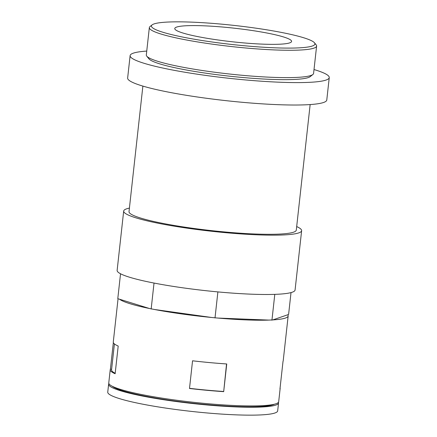 <?xml version="1.0" encoding="UTF-8"?>
<svg xmlns="http://www.w3.org/2000/svg" width="437" height="437" viewBox="0 0 437 437"><rect width="100%" height="100%" fill="white"/><g stroke="black" fill="none" stroke-linecap="round" stroke-linejoin="round"><path stroke-width="0.66" d="M296.679 226.568A89.514 10.444 -173.7 0 1 301.628 230.698L295.073 290.031A89.514 10.444 -173.7 0 1 204.958 290.589A89.514 10.444 -173.7 0 1 117.132 270.383L123.682 211.055A89.514 10.444 -173.7 0 1 129.412 208.099M301.628 230.698A89.514 10.444 -173.7 0 1 211.508 231.255A89.514 10.444 -173.7 0 1 123.682 211.055M310.15 104.563L296.291 230.108A84.144 9.816 -173.7 0 1 211.579 230.632A84.144 9.816 -173.7 0 1 129.019 211.645L142.877 86.1M314.017 69.543A100.171 11.69 -173.7 0 1 329.252 77.606L326.778 100.018A100.171 11.69 -173.7 0 1 225.929 100.647A100.171 11.69 -173.7 0 1 127.642 78.037L130.117 55.619A100.171 11.69 -173.7 0 1 146.745 51.074M329.252 77.606A100.171 11.69 -173.7 0 1 228.404 78.228A100.171 11.69 -173.7 0 1 130.117 55.619M314.493 42.815L316.153 44.858A84.144 9.816 -173.7 0 1 316.607 46.071L313.586 73.421A84.144 9.816 -173.7 0 1 312.881 74.503L310.194 76.628A81.686 9.532 -173.7 0 1 228.638 76.087A81.686 9.532 -173.7 0 1 148.93 58.826L146.772 56.165A84.144 9.816 -173.7 0 1 146.319 54.953L149.339 27.602A84.144 9.816 -173.7 0 1 150.044 26.52L152.109 24.887A82.254 9.598 -173.7 0 1 221.969 24.188A82.254 9.598 -173.7 0 1 314.493 42.815A82.254 9.598 -173.7 0 1 232.123 44.508A82.254 9.598 -173.7 0 1 152.109 24.887M312.881 74.503A84.144 9.816 -173.7 0 1 228.873 73.946A84.144 9.816 -173.7 0 1 146.772 56.165M316.607 46.071A84.144 9.816 -173.7 0 1 231.894 46.595A84.144 9.816 -173.7 0 1 149.339 27.602M225.17 27.263A58.766 6.855 -173.7 0 1 291.588 41.417A58.766 6.855 -173.7 0 1 232.424 41.788A58.766 6.855 -173.7 0 1 174.767 28.52A58.766 6.855 -173.7 0 1 225.17 27.263M291.015 292.593L288.595 314.482L287.737 314.777A85.477 9.975 -173.7 0 1 288.158 315.956L283.209 360.787A85.477 9.975 -173.7 0 1 283.023 361.306L279.964 388.996A85.477 9.975 -173.7 0 0 280.15 388.471A85.477 9.975 -173.7 0 0 280.084 387.925M280.15 388.471L278.697 401.658A85.477 9.975 -173.7 0 1 192.635 402.193A85.477 9.975 -173.7 0 1 108.769 382.899L110.222 369.713A85.477 9.975 -173.7 0 1 110.408 369.189L111.615 369.303M288.158 315.956A85.477 9.975 -173.7 0 1 272.803 319.911L268.995 320.092A85.477 9.975 -173.7 0 1 217.959 318.065L211.71 317.486A85.477 9.975 -173.7 0 1 154.463 309.489L149.432 308.495A85.477 9.975 -173.7 0 1 119.514 299.208L117.788 298.673L120.536 273.775M226.743 363.961A85.477 9.975 -173.7 0 1 192.553 360.798L189.494 388.482A85.477 9.975 -173.7 0 0 223.689 391.65L226.743 363.961M110.222 369.713A85.477 9.975 -173.7 0 0 115.139 373.744L118.198 346.055A85.477 9.975 -173.7 0 1 113.281 342.024L118.056 298.755M113.347 342.575L110.408 369.189M226.541 363.945L223.689 391.65M287.737 314.777L272.803 319.911M268.995 320.092L217.959 318.065M274.791 294.363L271.94 320.206M217.888 291.905L215.009 317.95M154.026 283.056L151.158 309.03M149.432 308.495L119.514 299.208M211.71 317.486L154.463 309.489M278.435 402.297A85.477 9.975 -173.7 0 1 278.549 402.974L277.675 410.889A85.477 9.975 -173.7 0 1 191.619 411.419A85.477 9.975 -173.7 0 1 107.748 392.126L108.622 384.216A85.477 9.975 -173.7 0 1 108.884 383.577M278.549 402.974A85.477 9.975 -173.7 0 1 192.493 403.509A85.477 9.975 -173.7 0 1 108.622 384.216M274.512 404.187A82.806 9.663 -173.7 0 1 192.526 403.198A82.806 9.663 -173.7 0 1 112.298 386.275M223.504 391.47A84.144 9.816 -173.7 0 1 189.511 388.329M115.193 373.269A84.144 9.816 -173.7 0 1 111.55 369.86L114.418 343.919"/></g></svg>
